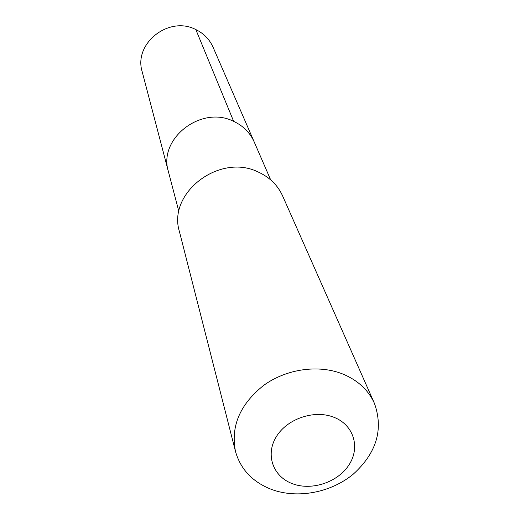<?xml version="1.0" encoding="UTF-8"?>
<svg xmlns="http://www.w3.org/2000/svg" width="520" height="520" viewBox="0 0 520 520"><rect width="100%" height="100%" fill="white"/><g stroke="black" fill="none" stroke-linecap="round" stroke-linejoin="round"><path stroke-width="0.78" d="M270.667 179.862L254.176 141.895C250.061 132.71 243.224 125.866 233.662 121.362L195.839 29.575L233.662 121.362C201.37 104.838 157.846 138.736 168.402 171.581L142.194 71.721C133.263 43.641 168.955 15.308 195.839 29.575C203.801 33.475 209.541 39.345 213.057 47.197L254.176 141.895C250.061 132.71 243.224 125.866 233.662 121.362C201.37 104.838 157.846 138.736 168.402 171.581L178.906 211.614M258.336 172.075C269.659 177.287 277.752 185.237 282.614 195.917L374.426 403.364C383.656 429.306 376.623 452.887 353.321 474.11C331.026 492.615 297.707 498.992 271.824 489.541C252.766 482.196 240.65 469.501 235.489 451.451L179.433 231.621C167.213 192.966 219.772 152.737 258.336 172.075M374.426 403.364C368.375 390.098 357.871 380.328 342.907 374.069C318.669 364.279 286.436 368.823 263.62 385.418C239.922 404.397 230.542 426.406 235.489 451.451M333.885 417.268C353.581 424.827 360.477 447.096 349.206 464.555C338.221 482.125 311.974 491.043 292.624 483.776C273.111 476.769 265.142 454.863 276.231 436.846C287.027 418.717 314.353 409.435 333.885 417.268"/></g></svg>
